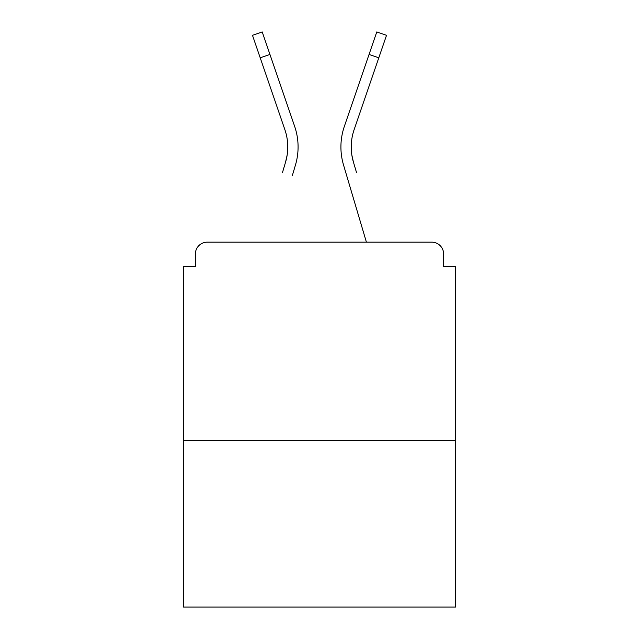 <?xml version="1.0" encoding="UTF-8"?>
<svg xmlns="http://www.w3.org/2000/svg" width="639" height="639" viewBox="0 0 639 639"><rect width="100%" height="100%" fill="white"/><g stroke="black" fill="none" stroke-linecap="round" stroke-linejoin="round"><path stroke-width="0.96" d="M443.642 266.751L443.642 254.058L443.642 266.751L455.543 266.751L455.543 607.05L183.457 607.05L183.457 266.751L195.358 266.751L195.358 254.058L195.358 266.751M455.543 440.471L183.457 440.471M443.642 254.058A11.901 11.901 0 0 0 431.74 242.157L207.26 242.157A11.901 11.901 0 0 0 195.358 254.058M431.74 242.157L381.371 242.157M257.629 242.157L207.26 242.157M287.143 155.101L285.577 162.082L287.143 155.101M269.954 54.459L260.201 57.806L252.469 35.297L262.222 31.95L294.643 126.362A63.461 63.461 0 0 1 295.466 165.014L292.311 175.661M282.422 172.73L285.577 162.082A53.149 53.149 0 0 0 284.89 129.709A53.149 53.149 0 0 1 287.774 146.97A53.149 53.149 0 0 0 284.89 129.709L260.201 57.806M351.857 155.101L353.423 162.082L351.857 155.101M343.534 165.014L366.411 242.157L343.534 165.014A63.461 63.461 0 0 1 344.357 126.362L376.778 31.95L386.531 35.297L354.11 129.709A53.149 53.149 0 0 0 353.423 162.082L356.578 172.73M294.643 126.362L283.604 94.221M344.357 126.362L355.396 94.221M378.799 57.806L369.046 54.459"/></g></svg>
